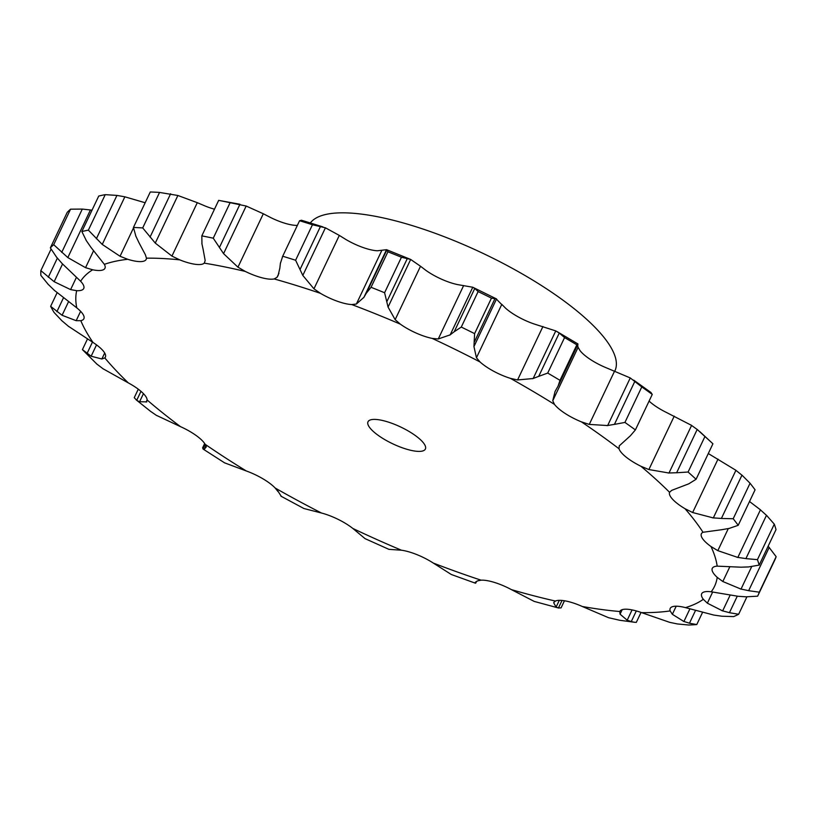 <?xml version="1.0" encoding="UTF-8"?>
<svg xmlns="http://www.w3.org/2000/svg" width="817" height="817" viewBox="0 0 817 817"><rect width="100%" height="100%" fill="white"/><g stroke="black" fill="none" stroke-linecap="round" stroke-linejoin="round"><path stroke-width="1.23" d="M774.302 524.157L766.489 515.292L745.911 558.624L757.441 559.645A395.009 115.493 25.4 0 1 759.167 565.109L776.017 529.61A395.009 115.493 25.4 0 0 774.302 524.157L757.441 559.645M737.046 557.296L746.738 558.705M767.071 515.874L759.83 509.318M202.83 447.542L202.943 448.87L204.107 449.564L202.943 448.87L205.118 444.274A29.82 8.721 25.4 0 0 196.1 435.471A29.82 8.721 25.4 0 0 180.516 426.658A351.861 102.871 25.4 0 1 147.121 399.973A29.82 8.721 25.4 0 0 141.903 392.15A29.82 8.721 25.4 0 0 128.33 382.907A351.861 102.871 25.4 0 1 104.801 357.897A29.82 8.721 25.4 0 0 105.373 357.111A29.82 8.721 25.4 0 0 103.708 351.555A29.82 8.721 25.4 0 0 93.005 342.456A351.861 102.871 25.4 0 1 80.822 320.693A29.82 8.721 25.4 0 0 83.875 318.732A29.82 8.721 25.4 0 0 83.916 316.22A29.82 8.721 25.4 0 0 76.767 307.846A351.861 102.871 25.4 0 1 76.686 290.689A29.82 8.721 25.4 0 0 83.732 288.493A29.82 8.721 25.4 0 0 83.783 288.381A29.82 8.721 25.4 0 0 80.628 281.252A351.861 102.871 25.4 0 1 92.668 269.784A29.82 8.721 25.4 0 0 103.31 269.773A29.82 8.721 25.4 0 0 104.944 268.282A29.82 8.721 25.4 0 0 104.351 264.34A351.861 102.871 25.4 0 1 127.738 259.285A29.82 8.721 25.4 0 0 141.28 261.583A29.82 8.721 25.4 0 0 146.182 259.377A29.82 8.721 25.4 0 0 146.447 258.172A351.861 102.871 25.4 0 1 179.72 259.857A29.82 8.721 25.4 0 0 195.294 264.3A29.82 8.721 25.4 0 0 204.26 263.145A351.861 102.871 25.4 0 1 245.335 271.448A29.82 8.721 25.4 0 0 261.961 277.78A29.82 8.721 25.4 0 0 274.165 278.944A351.861 102.871 25.4 0 1 316.373 291.965A351.861 102.871 25.4 0 1 320.458 293.344A29.82 8.721 25.4 0 0 337.094 301.156A29.82 8.721 25.4 0 0 351.77 304.567A351.861 102.871 25.4 0 1 400.371 324.175A29.82 8.721 25.4 0 0 415.965 332.968A29.82 8.721 25.4 0 0 432.203 338.412A351.861 102.871 25.4 0 1 480.049 361.982A29.82 8.721 25.4 0 0 493.642 371.224A29.82 8.721 25.4 0 0 510.4 378.353A351.861 102.871 25.4 0 1 554.498 404.405A29.82 8.721 25.4 0 0 565.211 413.504A29.82 8.721 25.4 0 0 581.449 421.878A351.861 102.871 25.4 0 1 619.031 448.778A29.82 8.721 25.4 0 0 626.2 457.163A29.82 8.721 25.4 0 0 640.896 466.252A351.861 102.871 25.4 0 1 669.583 492.314A29.82 8.721 25.4 0 0 672.769 499.453A29.82 8.721 25.4 0 0 684.993 508.695A351.861 102.871 25.4 0 1 702.998 532.265A29.82 8.721 25.4 0 0 701.384 533.756A29.82 8.721 25.4 0 0 701.987 537.719A29.82 8.721 25.4 0 0 710.984 546.522L717.826 550.648L737.833 557.449L760.443 509.828L749.516 501.505M751.691 566.62L741.019 589.108L722.831 581.52L717.224 577.374A29.82 8.721 25.4 0 1 712.026 569.551A29.82 8.721 25.4 0 1 712.291 568.336A29.82 8.721 25.4 0 1 717.173 566.14L740.907 567.192L748.535 566.937L759.167 565.109M684.993 508.695L692.642 512.525L713.312 517.927L735.923 470.306L710.535 454.895A29.82 8.721 25.4 0 1 708.298 453.527M640.896 466.252L648.882 469.55L668.99 473.023L691.601 425.402L666.437 412.462A29.82 8.721 25.4 0 1 651.741 403.373A29.82 8.721 25.4 0 1 649.086 401.076M633.716 380.14L650.935 392.466L652.252 394.427A395.009 115.493 25.4 0 0 641.784 386.931L630.264 377.944L606.99 368.089A29.82 8.721 25.4 0 1 590.752 359.715A29.82 8.721 25.4 0 1 580.039 350.616L578.109 347.327L552.752 400.738L555.06 391.466L558.103 386.063L559.992 380.334A395.009 115.493 25.4 0 0 547.707 373.073L538.699 376.371L559.267 333.05L555.764 330.905L535.942 324.563A29.82 8.721 25.4 0 1 519.183 317.425A29.82 8.721 25.4 0 1 505.59 308.193L501.812 304.353L476.454 357.764L473.942 346.571L474.606 333.622A395.009 115.493 25.4 0 0 461.278 327.066L454.211 331.743L474.779 288.411L478.129 291.567A395.009 115.493 25.4 0 1 491.456 298.134L496.552 298.951L472.777 287.247L457.745 284.622A29.82 8.721 25.4 0 1 441.507 279.179A29.82 8.721 25.4 0 1 425.912 270.376L420.51 266.25L395.152 319.661L388.065 307.069L384.593 292.741A395.009 115.493 25.4 0 0 371.051 287.288L366.261 293.283L386.829 249.961L387.912 251.789A395.009 115.493 25.4 0 1 401.443 257.243L410.675 259.449L420.51 266.25M351.77 304.567L356.375 304.026L363.912 297.327L386.523 249.706L377.311 250.778A29.82 8.721 25.4 0 1 362.636 247.367A29.82 8.721 25.4 0 1 346 239.555L339.31 235.408L313.953 288.82L302.811 275.431L295.611 260.245A395.009 115.493 25.4 0 0 282.723 256.232L280.374 263.442M297.347 225.41A29.82 8.721 25.4 0 1 287.502 223.991A29.82 8.721 25.4 0 1 270.876 217.659L263.319 213.768L237.951 267.179L223.562 253.648L213.257 238.186A395.009 115.493 25.4 0 0 201.819 235.868L201.962 244.058M214.483 209.193A29.82 8.721 25.4 0 1 205.261 206.058L197.295 202.677L171.938 256.089L155.271 243.098L142.699 227.933A395.009 115.493 25.4 0 0 133.437 227.463L135.939 236.379M203.29 449.176L224.552 462.83L246.285 470.96A29.82 8.721 25.4 0 1 262.911 478.782A29.82 8.721 25.4 0 1 275.166 488.015L278.035 491.609M280.966 496.185L303.924 508.531L321.5 513.025A29.82 8.721 25.4 0 1 338.126 519.367A29.82 8.721 25.4 0 1 352.842 528.456L365.066 538.648L388.902 549.341L401.443 550.209A29.82 8.721 25.4 0 1 417.027 554.672A29.82 8.721 25.4 0 1 433.265 563.046L451.311 574.494L475.3 583.164M475.034 582.582L477.516 580.887L481.09 580.182A29.82 8.721 25.4 0 1 494.642 582.49A29.82 8.721 25.4 0 1 511.401 589.619L534.216 601.414L558.45 607.981L561.075 607.879L564.455 600.761M553.844 602.435L555.437 601.057A29.82 8.721 25.4 0 1 566.11 601.067A29.82 8.721 25.4 0 1 582.327 606.5L608.573 617.713L619.817 620.287L634.543 622.268L636.31 622.38L641.039 612.423M632.082 609.911L627.19 620.205L620.052 614.18L619.807 611.524A29.82 8.721 25.4 0 1 619.848 611.433A29.82 8.721 25.4 0 1 626.925 609.227A29.82 8.721 25.4 0 1 641.59 612.627L669.705 622.35L677.344 623.943L688.813 625.025A395.009 115.493 25.4 0 0 696.768 624.556L689.456 623.228L695.441 610.626M689.905 608.859L683.9 621.512L672.36 614.313L670.154 610.922A29.82 8.721 25.4 0 1 670.195 608.43A29.82 8.721 25.4 0 1 673.279 606.469A29.82 8.721 25.4 0 1 685.473 607.623L713.782 615.058L721.86 616.222L733.666 616.59A395.009 115.493 25.4 0 0 738.639 614.272L729.428 612.699L737.251 596.226M730 595.44L722.647 610.922L707.359 603.191L703.325 599.3A29.82 8.721 25.4 0 1 701.67 593.765A29.82 8.721 25.4 0 1 702.252 592.958A29.82 8.721 25.4 0 1 711.198 591.794L738.027 596.277L746.095 596.818L757.614 596.185A395.009 115.493 25.4 0 0 757.859 595.685L774.72 560.186A395.009 115.493 25.4 0 0 776.15 556.673L768.154 546.185M702.998 532.265L722.259 529.641M738.211 525.311L755.071 489.812A395.009 115.493 25.4 0 0 750.057 483.245L741.969 475.147L721.391 518.468L733.196 518.744A395.009 115.493 25.4 0 1 738.211 525.311L729.03 528.466M742.551 475.657L735.31 469.857M699.903 431.723L712.924 443.784A395.009 115.493 25.4 0 0 704.938 436.523L697.197 429.446L676.629 472.767L688.088 472.022A395.009 115.493 25.4 0 1 696.074 479.283L688.792 483.817L671.768 490.333L669.644 492.191M697.738 429.875L691.029 425.034M619.031 448.778L619.245 445.868L630.356 435.798L635.391 429.916A395.009 115.493 25.4 0 0 624.934 422.43L614.425 424.391L634.993 381.059M581.449 421.878L589.271 424.411L607.654 425.555L630.264 377.944M554.498 404.405L552.752 400.738M558.103 386.063L577.956 344.263L576.843 344.835A395.009 115.493 25.4 0 0 564.567 337.584L559.267 333.05M577.537 343.702L578.068 347.868M510.4 378.353L517.57 379.956L533.154 378.516L555.764 330.905M480.049 361.982L476.454 357.764M495.929 298.624L502.251 305.088M474.963 288.564L472.563 287.155M432.203 338.412L438.269 338.963L450.167 334.858L472.777 287.247M400.371 324.175L395.152 319.661M386.655 249.726L410.675 259.449L388.065 307.069M320.458 293.344L313.953 288.82M322.929 226.901L301.493 220.233L299.573 220.743L282.355 256.967L299.573 220.743A395.009 115.493 25.4 0 1 312.462 224.746L325.421 227.81L339.31 235.408M274.165 278.944L277.014 277.331L278.097 275.533L279.812 268.272M245.335 271.448L237.951 267.179M219.385 247.582L239.953 204.26L218.67 200.369A395.009 115.493 25.4 0 1 230.108 202.687L246.172 206.037L263.319 213.768M204.26 263.145L205.179 260.552L203.147 249.522M179.72 259.857L171.938 256.089M133.437 227.463L150.287 191.975A395.009 115.493 25.4 0 1 157.569 192.312A395.009 115.493 25.4 0 1 159.55 192.434L157.569 192.312M142.699 227.933L159.55 192.434L177.881 195.488L197.295 202.677M246.285 470.96A351.861 102.871 25.4 0 1 205.118 444.274L206.068 447.216M146.447 258.172L145.385 254.751L138.737 242.261M180.516 426.658L156.098 415.199M127.738 259.285L120.048 256.262L133.498 227.923M86.459 240.882L81.863 231.558L98.724 196.06A395.009 115.493 25.4 0 1 105.23 194.65L116.943 195.416L124.858 196.815L145.171 202.749M147.121 399.973L146.09 402.056L147.121 399.891M104.351 264.34L90.626 246.948M128.33 382.907L102.84 368.651M92.668 269.784L85.55 267.67L93.567 250.778M56.628 257.263L50.348 247.878L67.208 212.379A395.009 115.493 25.4 0 1 70.558 209.183L82.303 209.081L92.025 210.153M104.801 357.897L101.859 358.98L104.688 353.015M80.628 281.252L61.847 263.278M93.005 342.456L68.148 326.095M76.686 290.689L70.609 289.606L76.471 277.269M80.822 320.693L76.165 320.693L80.617 311.318M76.767 307.846L54.188 290.219M310.358 222.929A169.436 49.541 25.4 0 1 423.175 229.107A169.436 49.541 25.4 0 1 614.915 370.857L614.813 371.061M721.605 529.722L729.724 528.313M712.526 517.835L722.218 518.489M769.226 547.38L748.648 590.701L759.299 592.172A395.009 115.493 25.4 0 1 757.859 595.685M740.263 588.914L749.434 590.824M668.245 473.012L677.405 472.706M721.993 610.707L730.122 612.842M606.99 425.637L615.119 424.237M683.359 621.308L690.028 623.361M532.613 378.7L539.271 376.126M636.32 610.932L631.245 621.614L634.543 622.268M626.802 620.032L631.664 621.727M449.779 335.133L454.63 331.396M555.877 606.98L558.705 608.042M554.049 602.098L553.712 602.803L556.091 607.102L559.308 600.332M363.698 297.694L366.506 292.854M476.495 581.398L475.647 583.175L476.709 581.285M475.024 582.96L475.729 583.154L475.024 582.96M279.771 268.722L280.445 262.921M277.841 490.966L281.283 496.358M280.895 496.113L281.487 496.276M203.28 250.043L201.86 243.486M206.364 446.776L204.005 449.595M139.033 242.823L135.673 235.756M146.835 401.872L138.941 401.719M143.445 393.641L139.503 401.944L136.163 399.85L150.879 411.605M140.973 391.333L136.725 400.289L134.243 397.675L138.277 389.188M156.629 415.526L150.379 411.217M120.048 256.262L102.248 244.436L88.379 230.149A395.009 115.493 25.4 0 0 81.863 231.558M91.065 247.52L86.051 240.239M101.859 358.98L91.147 356.222L82.425 349.605A395.009 115.493 25.4 0 0 82.731 349.931L96.978 364.198M103.442 369.059L96.406 363.718M85.55 267.67L67.821 257.58L53.697 244.681A395.009 115.493 25.4 0 0 50.348 247.878M62.378 263.84L56.118 256.63M76.165 320.693L62.092 315.28L50.634 306.344A395.009 115.493 25.4 0 0 54.024 312.411L62.051 320.928M68.771 326.586L61.459 320.376M70.609 289.606L54.147 281.702L40.85 270.631A395.009 115.493 25.4 0 0 40.87 275.4L48.315 284.52M54.79 290.76L47.743 283.918M389.443 422.45A31.771 9.293 25.4 0 1 425.391 449.023A31.771 9.293 25.4 0 1 392.711 443.794A31.771 9.293 25.4 0 1 367.997 421.776A31.771 9.293 25.4 0 1 389.443 422.45M750.057 483.245L733.196 518.744M776.15 556.673L759.299 592.172M704.938 436.523L688.088 472.022M712.924 443.784L696.074 479.283M746.912 596.839L738.639 614.272M641.784 386.931L624.934 422.43M652.252 394.427L635.391 429.916M702.406 612.679L696.768 624.556M564.567 337.584L547.707 373.073M576.843 344.835L559.992 380.334M473.942 346.571L496.552 298.951M478.129 291.567L461.278 327.066M474.503 341.731L495.071 298.409M491.456 298.134L474.606 333.622M387.912 251.789L371.051 287.288M386.87 301.596L407.438 258.274M401.443 257.243L384.593 292.741M302.811 275.431L325.421 227.81M312.462 224.746L295.611 260.245M300.002 269.549L320.581 226.217M223.562 253.648L246.172 206.037M230.108 202.687L213.257 238.186M218.67 200.369L201.819 235.868M155.271 243.098L177.881 195.488M204.107 449.564L205.853 445.888M150.052 237.093L170.62 193.772M102.248 244.436L124.858 196.815M105.23 194.65L88.379 230.149M96.375 238.738L116.943 195.416M67.821 257.58L90.432 209.959M87.46 339.004L82.425 349.605M91.147 356.222L96.529 344.897M86.99 353.587L92.454 342.098M70.558 209.183L53.697 244.681M61.724 252.412L82.303 209.081M54.147 281.702L62.541 264.014M57.088 292.752L50.634 306.344M62.092 315.28L68.516 301.739M56.884 311.696L63.43 297.909M51.062 249.134L40.85 270.631M48.285 277.249L57.343 258.152M710.984 546.522A351.861 102.871 25.4 0 1 717.173 566.14M717.826 550.648L728.284 528.619M321.5 513.025A351.861 102.871 25.4 0 1 275.166 488.015M401.443 550.209A351.861 102.871 25.4 0 1 352.842 528.456M481.09 580.182A351.861 102.871 25.4 0 1 433.265 563.046M555.437 601.057A351.861 102.871 25.4 0 1 511.401 589.619M619.807 611.524A351.861 102.871 25.4 0 1 582.327 606.5M670.154 610.922A351.861 102.871 25.4 0 1 641.59 612.627M703.325 599.3A351.861 102.871 25.4 0 1 685.473 607.623M717.224 577.374A351.861 102.871 25.4 0 1 711.198 591.794M722.831 581.52L729.693 567.08M692.642 512.525L718.01 459.113M707.359 603.191L712.669 592.008M648.882 469.55L674.239 416.139M672.36 614.313L676.21 606.204M589.271 424.411L614.629 371M620.052 614.18L622.197 609.656M517.57 379.956L542.927 326.534M438.269 338.963L463.637 285.552M356.375 304.026L381.733 250.615M277.014 277.331L278.934 273.297M558.45 607.981L562.035 600.444M475.075 583.011L475.545 582.01M577.915 343.926L557.01 331.579M204.669 443.529L202.626 447.828"/></g></svg>
